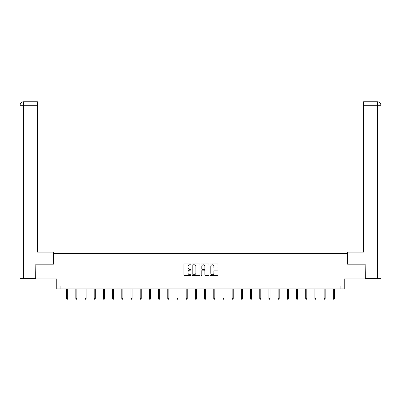 <?xml version="1.0" encoding="UTF-8"?>
<svg xmlns="http://www.w3.org/2000/svg" width="401" height="401" viewBox="0 0 401 401"><rect width="100%" height="100%" fill="white"/><g stroke="black" fill="none" stroke-linecap="round" stroke-linejoin="round"><path stroke-width="0.6" d="M191.066 264.379A0.406 0.406 0 0 0 190.665 263.973L184.515 263.973A0.576 0.576 0 0 0 183.939 264.555L183.939 274.971A0.576 0.576 0 0 0 184.515 275.547L190.665 275.547A0.406 0.406 0 0 0 191.066 275.141A0.406 0.406 0 0 0 190.665 274.74L189.868 274.74A1.85 1.85 0 0 1 188.014 272.886L188.014 272.018A1.85 1.85 0 0 1 189.868 270.169L190.665 270.169A0.406 0.406 0 0 0 191.066 269.763A0.406 0.406 0 0 0 190.665 269.357L189.868 269.357A1.85 1.85 0 0 1 188.014 267.507L188.014 266.635A1.85 1.85 0 0 1 189.868 264.785L190.665 264.785A0.406 0.406 0 0 0 191.066 264.379M217.412 268.053A0.576 0.576 0 0 0 217.989 267.477L217.989 264.555A0.576 0.576 0 0 0 217.412 263.973L210.585 263.973A0.576 0.576 0 0 0 210.004 264.555L210.004 274.971A0.576 0.576 0 0 0 210.585 275.547L217.412 275.547A0.576 0.576 0 0 0 217.989 274.971L217.989 271.442A0.576 0.576 0 0 0 217.412 270.86L214.49 270.86A0.576 0.576 0 0 0 213.908 271.442L213.908 273.191A1.549 1.549 0 0 1 212.365 274.74A1.549 1.549 0 0 1 210.816 273.191L210.816 266.334A1.549 1.549 0 0 1 212.365 264.785A1.549 1.549 0 0 1 213.908 266.334L213.908 267.477A0.576 0.576 0 0 0 214.49 268.053L217.412 268.053M340.098 288.92L344.223 288.92L344.223 278.901L365.151 278.901L365.151 264.164L347.582 264.164L347.582 253.552L53.418 253.552L53.418 264.164L35.849 264.164L35.849 278.901L56.777 278.901L56.777 288.92L340.098 288.92L340.098 285.973L60.902 285.973L60.902 288.92M199.994 264.555A0.576 0.576 0 0 0 199.417 263.973L192.585 263.973A0.576 0.576 0 0 0 192.009 264.555L192.009 274.971A0.576 0.576 0 0 0 192.585 275.547L199.417 275.547A0.576 0.576 0 0 0 199.994 274.971L199.994 264.555M201.583 263.973L208.415 263.973A0.576 0.576 0 0 1 208.991 264.555L208.991 274.971A0.576 0.576 0 0 1 208.415 275.547L205.492 275.547A0.576 0.576 0 0 1 204.911 274.971L204.911 270.745A0.576 0.576 0 0 0 204.335 270.169L202.395 270.169A0.576 0.576 0 0 0 201.818 270.745L201.818 275.141A0.406 0.406 0 0 1 201.412 275.547A0.406 0.406 0 0 1 201.006 275.141L201.006 264.555A0.576 0.576 0 0 1 201.583 263.973M193.222 264.785A0.406 0.406 0 0 0 192.821 265.191L192.821 274.334A0.406 0.406 0 0 0 193.222 274.74L194.064 274.74A1.85 1.85 0 0 0 195.914 272.886L195.914 266.635A1.85 1.85 0 0 0 194.064 264.785L193.222 264.785M204.911 266.364A1.549 1.549 0 0 0 203.362 264.815A1.549 1.549 0 0 0 201.818 266.364L201.818 268.78A0.576 0.576 0 0 0 202.395 269.357L204.335 269.357A0.576 0.576 0 0 0 204.911 268.78L204.911 266.364M67.684 298.484L67.448 299.251L66.857 299.251L66.621 298.484L67.684 298.484L67.684 288.92M66.621 298.484L66.621 288.92M53.358 264.164L53.358 252.079L37.438 252.079L37.438 105.288L23.674 105.288L23.674 278.605L35.674 278.605L35.849 264.164M23.674 278.605L20.05 278.605L20.05 105.288C20.261 103.137 21.438 101.959 23.584 101.749L37.438 101.749L37.438 105.288M24.471 101.749L37.438 101.749M20.05 105.288L23.674 105.288L23.589 101.749C21.433 101.964 20.256 103.142 20.05 105.288L20.05 243.232M347.642 264.164L347.642 252.079L363.562 252.079L363.562 101.749L377.411 101.749L363.562 101.749M380.95 278.605L380.95 243.232L380.95 278.605L365.326 278.605L365.151 264.164M376.529 101.749L377.326 101.749L377.326 105.288L363.562 105.288M377.326 278.605L377.326 105.288L380.95 105.288L380.95 243.232L380.95 105.288C380.739 103.137 379.562 101.959 377.416 101.749M76.877 298.484L76.641 299.251L76.055 299.251L75.819 298.484L76.877 298.484L76.877 288.92M75.819 298.484L75.819 288.92M86.075 298.484L85.839 299.251L85.253 299.251L85.012 298.484L86.075 298.484L86.075 288.92M85.012 298.484L85.012 288.92M95.273 298.484L95.037 299.251L94.446 299.251L94.21 298.484L95.273 298.484L95.273 288.92M94.21 298.484L94.21 288.92M104.471 298.484L104.235 299.251L103.643 299.251L103.408 298.484L104.471 298.484L104.471 288.92M103.408 298.484L103.408 288.92M113.663 298.484L113.428 299.251L112.841 299.251L112.606 298.484L113.663 298.484L113.663 288.92M112.606 298.484L112.606 288.92M122.861 298.484L122.626 299.251L122.034 299.251L121.799 298.484L122.861 298.484L122.861 288.92M121.799 298.484L121.799 288.92M132.059 298.484L131.824 299.251L131.232 299.251L130.997 298.484L132.059 298.484L132.059 288.92M130.997 298.484L130.997 288.92M141.252 298.484L141.017 299.251L140.43 299.251L140.195 298.484L141.252 298.484L141.252 288.92M140.195 298.484L140.195 288.92M150.45 298.484L150.215 299.251L149.623 299.251L149.388 298.484L150.45 298.484L150.45 288.92M149.388 298.484L149.388 288.92M159.648 298.484L159.413 299.251L158.821 299.251L158.585 298.484L159.648 298.484L159.648 288.92M158.585 298.484L158.585 288.92M168.841 298.484L168.605 299.251L168.019 299.251L167.783 298.484L168.841 298.484L168.841 288.92M167.783 298.484L167.783 288.92M178.039 298.484L177.803 299.251L177.212 299.251L176.976 298.484L178.039 298.484L178.039 288.92M176.976 298.484L176.976 288.92M187.237 298.484L187.001 299.251L186.41 299.251L186.174 298.484L187.237 298.484L187.237 288.92M186.174 298.484L186.174 288.92M196.435 298.484L196.194 299.251L195.608 299.251L195.372 298.484L196.435 298.484L196.435 288.92M195.372 298.484L195.372 288.92M205.628 298.484L205.392 299.251L204.806 299.251L204.565 298.484L205.628 298.484L205.628 288.92M204.565 298.484L204.565 288.92M214.826 298.484L214.59 299.251L213.999 299.251L213.763 298.484L214.826 298.484L214.826 288.92M213.763 298.484L213.763 288.92M224.024 298.484L223.788 299.251L223.197 299.251L222.961 298.484L224.024 298.484L224.024 288.92M222.961 298.484L222.961 288.92M233.217 298.484L232.981 299.251L232.395 299.251L232.159 298.484L233.217 298.484L233.217 288.92M232.159 298.484L232.159 288.92M242.415 298.484L242.179 299.251L241.587 299.251L241.352 298.484L242.415 298.484L242.415 288.92M241.352 298.484L241.352 288.92M251.612 298.484L251.377 299.251L250.785 299.251L250.55 298.484L251.612 298.484L251.612 288.92M250.55 298.484L250.55 288.92M260.805 298.484L260.57 299.251L259.983 299.251L259.748 298.484L260.805 298.484L260.805 288.92M259.748 298.484L259.748 288.92M270.003 298.484L269.768 299.251L269.176 299.251L268.941 298.484L270.003 298.484L270.003 288.92M268.941 298.484L268.941 288.92M279.201 298.484L278.966 299.251L278.374 299.251L278.139 298.484L279.201 298.484L279.201 288.92M278.139 298.484L278.139 288.92M288.394 298.484L288.159 299.251L287.572 299.251L287.337 298.484L288.394 298.484L288.394 288.92M287.337 298.484L287.337 288.92M297.592 298.484L297.357 299.251L296.765 299.251L296.529 298.484L297.592 298.484L297.592 288.92M296.529 298.484L296.529 288.92M306.79 298.484L306.554 299.251L305.963 299.251L305.727 298.484L306.79 298.484L306.79 288.92M305.727 298.484L305.727 288.92M315.988 298.484L315.747 299.251L315.161 299.251L314.925 298.484L315.988 298.484L315.988 288.92M314.925 298.484L314.925 288.92M325.181 298.484L324.945 299.251L324.359 299.251L324.123 298.484L325.181 298.484L325.181 288.92M324.123 298.484L324.123 288.92M334.379 298.484L334.143 299.251L333.552 299.251L333.316 298.484L334.379 298.484L334.379 288.92M333.316 298.484L333.316 288.92"/></g></svg>
